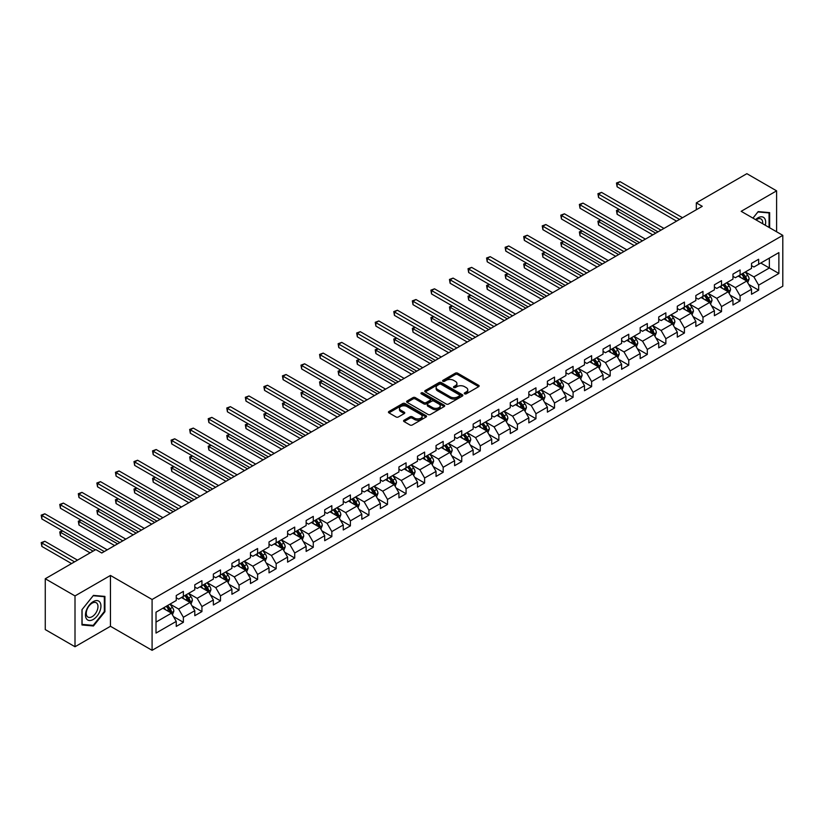 <?xml version="1.0" encoding="UTF-8"?>
<svg xmlns="http://www.w3.org/2000/svg" width="824" height="824" viewBox="0 0 824 824"><rect width="100%" height="100%" fill="white"/><g stroke="black" fill="none" stroke-linecap="round" stroke-linejoin="round"><path stroke-width="1.24" d="M464.623 393.821A1.154 0.67 0 0 0 466.26 393.821L478.662 386.662A1.648 0.958 0 0 0 479.146 385.982A1.648 0.958 0 0 0 478.662 385.313L457.65 373.179A1.648 0.958 0 0 0 455.312 373.179L442.91 380.338A1.154 0.67 0 0 0 444.538 381.285L446.144 380.358A5.284 3.049 0 0 1 453.622 380.358L455.373 381.368A5.284 3.049 0 0 1 456.918 383.521A5.284 3.049 0 0 1 455.373 385.683L453.767 386.611A1.154 0.67 0 0 0 455.404 387.548L457.001 386.621A5.284 3.049 0 0 1 464.478 386.621L466.229 387.63A5.284 3.049 0 0 1 467.774 389.793A5.284 3.049 0 0 1 466.229 391.946L464.623 392.873A1.154 0.67 0 0 0 464.623 393.821L464.623 392.873M404.048 420.23A1.648 0.958 0 0 0 403.564 420.899A1.648 0.958 0 0 0 404.048 421.579L409.95 424.978A1.648 0.958 0 0 0 412.288 424.978L426.06 417.026A1.648 0.958 0 0 0 426.544 416.357A1.648 0.958 0 0 0 426.06 415.677L405.048 403.544A1.648 0.958 0 0 0 402.709 403.544L388.928 411.495A1.648 0.958 0 0 0 388.444 412.175A1.648 0.958 0 0 0 388.928 412.845L396.056 416.954A1.648 0.958 0 0 0 398.394 416.954L404.285 413.555A1.648 0.958 0 0 0 404.769 412.886A1.648 0.958 0 0 0 404.285 412.206L400.752 410.167A4.419 2.554 0 0 1 399.465 408.364A4.419 2.554 0 0 1 402.184 406.005A4.419 2.554 0 0 1 407.005 406.562L420.837 414.544A4.419 2.554 0 0 1 422.135 416.357A4.419 2.554 0 0 1 419.406 418.705A4.419 2.554 0 0 1 414.596 418.159L412.288 416.82A1.648 0.958 0 0 0 409.95 416.82L404.048 420.23L404.048 421.579L409.95 418.201L409.95 416.82M110.457 575.451L75.005 595.927L45.269 578.757L45.269 629.577L75.005 646.747L110.457 626.281L152.09 650.321L152.09 599.491L110.457 575.451L110.457 626.281M776.61 231.781L776.61 190.849L741.167 211.315L782.8 235.355L152.09 599.491M776.61 190.849L746.874 173.679L696.321 202.869L696.321 209.739M45.269 578.757L95.821 549.567L101.774 552.997L702.264 206.309L696.321 202.869M446.268 404.017A1.648 0.958 0 0 0 448.596 404.017L462.377 396.066A1.648 0.958 0 0 0 462.861 395.386A1.648 0.958 0 0 0 462.377 394.717L441.355 382.583A1.648 0.958 0 0 0 439.027 382.583L425.246 390.535A1.648 0.958 0 0 0 424.762 391.204A1.648 0.958 0 0 0 425.246 391.884L446.268 404.017M421.682 394.068A1.154 0.67 0 0 1 422.856 394.233L422.856 392.863L444.218 405.192A1.648 0.958 0 0 1 444.702 405.872A1.648 0.958 0 0 1 444.218 406.541L430.437 414.503A1.648 0.958 0 0 1 428.109 414.503L407.087 402.359L412.989 398.981L412.989 397.611L407.087 401.02A1.648 0.958 0 0 0 406.603 401.69A1.648 0.958 0 0 0 407.087 402.359L407.087 401.02M412.989 398.981A1.648 0.958 0 0 1 415.317 398.981L415.317 397.611A1.648 0.958 0 0 0 412.989 397.611M415.317 397.611L423.845 402.534A1.648 0.958 0 0 0 426.183 402.534L430.087 400.279A1.648 0.958 0 0 0 430.571 399.599A1.648 0.958 0 0 0 430.087 398.929L421.219 393.8A1.154 0.67 0 0 1 422.856 392.863M152.09 650.321L782.8 286.186L782.8 235.355M173.442 616.558L183.381 622.295L183.381 617.279L194.794 610.687L194.794 615.703L201.932 611.583L201.932 606.567L213.354 599.975L213.354 604.991L220.492 600.871L220.492 595.855L231.915 589.263L231.915 594.279L239.053 590.149L239.053 585.143L250.465 578.551L250.465 583.557L257.603 579.437L257.603 574.431L269.026 567.829L269.026 572.845L276.164 568.725L276.164 563.709L287.586 557.117L287.586 562.133L294.724 558.013L294.724 552.997L306.137 546.405L306.137 551.421L313.274 547.301L313.274 542.285L324.697 535.693L324.697 540.709L331.835 536.589L331.835 531.573L343.258 524.981L343.258 529.986L350.396 525.866L350.396 520.861L361.808 514.258L361.808 519.274L368.946 515.154L368.946 510.138L380.369 503.546L380.369 508.562L387.507 504.442L387.507 499.426L398.929 492.834L398.929 497.851L406.067 493.731L406.067 488.714L417.48 482.122L417.48 487.139L424.618 483.019L424.618 478.002L436.04 471.41L436.04 476.416L443.178 472.296L443.178 467.29L454.601 460.698L454.601 465.704L461.739 461.584L461.739 456.568L473.151 449.976L473.151 454.992L480.289 450.872L480.289 445.856L491.712 439.264L491.712 444.28L498.85 440.16L498.85 435.144L510.272 428.552L510.272 433.568L517.41 429.448L517.41 424.432L528.823 417.84L528.823 422.856L535.961 418.726L535.961 413.72L547.383 407.128L547.383 412.134L554.521 408.014L554.521 403.008L565.944 396.406L565.944 401.422L573.082 397.302L573.082 392.286L584.494 385.694L584.494 390.71L591.632 386.59L591.632 381.574L603.055 374.982L603.055 379.998L610.193 375.878L610.193 370.862L621.615 364.27L621.615 369.286L628.753 365.166L628.753 360.15L640.176 353.558L640.176 358.564L647.304 354.444L647.304 349.438L658.726 342.836L658.726 347.852L665.864 343.732L665.864 338.716L677.287 332.123L677.287 337.14L684.425 333.02L684.425 328.003L695.847 321.412L695.847 326.428L702.975 322.308L702.975 317.292L714.398 310.7L714.398 315.716L721.536 311.596L721.536 306.579L732.958 299.988L732.958 304.993L740.096 300.873L740.096 295.868L751.519 289.276L751.519 294.281L758.657 290.161L758.657 285.145L778.876 273.475L778.876 252.597L769.359 258.087L769.359 267.975L778.876 273.475M183.381 622.295L176.243 626.415L176.243 621.399L156.014 633.079L156.014 612.201L176.243 600.521L176.243 595.515L183.381 591.385L183.381 596.401L194.794 589.809L194.794 584.793L201.932 580.673L201.932 585.689L213.354 579.097L213.354 574.081L220.492 569.961L220.492 574.977L231.915 568.385L231.915 563.369L239.053 559.249L239.053 564.265L250.465 557.673L250.465 552.657L257.603 548.537L257.603 553.543L269.026 546.951L269.026 541.945L276.164 537.825L276.164 542.831L287.586 536.239L287.586 531.222L294.724 527.102L294.724 532.119L306.137 525.527L306.137 520.511L313.274 516.391L313.274 521.407L324.697 514.815L324.697 509.798L331.835 505.678L331.835 510.695L343.258 504.103L343.258 499.087L350.396 494.966L350.396 499.983L361.808 493.38L361.808 488.375L368.946 484.255L368.946 489.26L380.369 482.668L380.369 477.652L387.507 473.532L387.507 478.548L398.929 471.956L398.929 466.94L406.067 462.82L406.067 467.836L417.48 461.244L417.48 456.228L424.618 452.108L424.618 457.124L436.04 450.532L436.04 445.516L443.178 441.396L443.178 446.412L454.601 439.81L454.601 434.804L461.739 430.684L461.739 435.69L473.151 429.098L473.151 424.092L480.289 419.962L480.289 424.978L491.712 418.386L491.712 413.37L498.85 409.25L498.85 414.266L510.272 407.674L510.272 402.658L517.41 398.538L517.41 403.554L528.823 396.962L528.823 391.946L535.961 387.826L535.961 392.842L547.383 386.25L547.383 381.234L554.521 377.114L554.521 382.12L565.944 375.528L565.944 370.522L573.082 366.402L573.082 371.408L584.494 364.816L584.494 359.8L591.632 355.68L591.632 360.696L603.055 354.104L603.055 349.088L610.193 344.968L610.193 349.984L621.615 343.392L621.615 338.376L628.753 334.256L628.753 339.272L640.176 332.68L640.176 327.664L647.304 323.544L647.304 328.56L658.726 321.957L658.726 316.952L665.864 312.832L665.864 317.837L677.287 311.245L677.287 306.229L684.425 302.109L684.425 307.125L695.847 300.533L695.847 295.517L702.975 291.397L702.975 296.413L714.398 289.821L714.398 284.805L721.536 280.685L721.536 285.701L732.958 279.109L732.958 274.093L740.096 269.973L740.096 274.989L751.519 268.387L751.519 263.381L758.657 259.261L758.657 264.267L778.876 252.597M181.476 597.503L190.035 602.447L178.623 609.039L170.053 604.095M176.243 597.781L178.623 599.151L183.381 596.401M178.623 609.039L183.381 617.279M190.035 602.447L194.794 610.687M200.026 586.791L208.596 591.735L197.173 598.327L188.614 593.383M194.794 587.059L197.173 588.439L201.932 585.689M197.173 598.327L201.932 606.567M208.596 591.735L213.354 599.975M218.587 576.079L227.156 581.023L215.733 587.615L207.164 582.671M213.354 576.347L215.733 577.727L220.492 574.977M215.733 587.615L220.492 595.855M227.156 581.023L231.915 589.263M237.147 565.357L245.707 570.301L234.294 576.903L225.725 571.949M231.915 565.635L234.294 567.005L239.053 564.265M234.294 576.903L239.053 585.143M245.707 570.301L250.465 578.551M255.698 554.645L264.267 559.589L252.844 566.181L244.285 561.237M250.465 554.923L252.844 556.293L257.603 553.543M252.844 566.181L257.603 574.431M264.267 559.589L269.026 567.829M274.258 543.933L282.828 548.877L271.405 555.469L262.835 550.525M269.026 544.211L271.405 545.581L276.164 542.831M271.405 555.469L276.164 563.709M282.828 548.877L287.586 557.117M292.819 533.221L301.378 538.165L289.966 544.757L281.396 539.813M287.586 533.489L289.966 534.869L294.724 532.119M289.966 544.757L294.724 552.997M301.378 538.165L306.137 546.405M311.379 522.509L319.939 527.453L308.516 534.045L299.957 529.101M306.137 522.777L308.516 524.157L313.274 521.407M308.516 534.045L313.274 542.285M319.939 527.453L324.697 535.693M329.93 511.786L338.499 516.741L327.077 523.333L318.507 518.389M324.697 512.064L327.077 513.434L331.835 510.695M327.077 523.333L331.835 531.573M338.499 516.741L343.258 524.981M348.49 501.074L357.049 506.018L345.637 512.61L337.067 507.666M343.258 501.353L345.637 502.722L350.396 499.983M345.637 512.61L350.396 520.861M357.049 506.018L361.808 514.258M367.051 490.362L375.61 495.306L364.187 501.898L355.628 496.954M361.808 490.641L364.187 492.01L368.946 489.26M364.187 501.898L368.946 510.138M375.61 495.306L380.369 503.546M385.601 479.65L394.171 484.594L382.748 491.186L374.178 486.242M380.369 479.928L382.748 481.298L387.507 478.548M382.748 491.186L387.507 499.426M394.171 484.594L398.929 492.834M404.162 468.938L412.721 473.882L401.309 480.474L392.739 475.53M398.929 469.206L401.309 470.586L406.067 467.836M401.309 480.474L406.067 488.714M412.721 473.882L417.48 482.122M422.722 458.216L431.282 463.17L419.859 469.762L411.3 464.818M417.48 458.494L419.859 459.864L424.618 457.124M419.859 469.762L424.618 478.002M431.282 463.17L436.04 471.41M441.273 447.504L449.842 452.448L438.419 459.04L429.86 454.096M436.04 447.782L438.419 449.152L443.178 446.412M438.419 459.04L443.178 467.29M449.842 452.448L454.601 460.698M459.833 436.792L468.392 441.736L456.98 448.328L448.411 443.384M454.601 437.07L456.98 438.44L461.739 435.69M456.98 448.328L461.739 456.568M468.392 441.736L473.151 449.976M478.394 426.08L486.953 431.024L475.53 437.616L466.971 432.672M473.151 426.358L475.53 427.728L480.289 424.978M475.53 437.616L480.289 445.856M486.953 431.024L491.712 439.264M496.944 415.368L505.514 420.312L494.091 426.904L485.532 421.96M491.712 415.636L494.091 417.016L498.85 414.266M494.091 426.904L498.85 435.144M505.514 420.312L510.272 428.552M515.505 404.656L524.064 409.6L512.652 416.192L504.082 411.248M510.272 404.924L512.652 406.304L517.41 403.554M512.652 416.192L517.41 424.432M524.064 409.6L528.823 417.84M534.065 393.934L542.625 398.878L531.202 405.48L522.643 400.526M528.823 394.212L531.202 395.582L535.961 392.842M531.202 405.48L535.961 413.72M542.625 398.878L547.383 407.128M552.616 383.222L561.185 388.166L549.763 394.758L541.203 389.814M547.383 383.5L549.763 384.87L554.521 382.12M549.763 394.758L554.521 403.008M561.185 388.166L565.944 396.406M571.176 372.51L579.746 377.454L568.323 384.046L559.754 379.102M565.944 372.788L568.323 374.158L573.082 371.408M568.323 384.046L573.082 392.286M579.746 377.454L584.494 385.694M589.737 361.798L598.296 366.742L586.873 373.334L578.314 368.39M584.494 362.066L586.873 363.446L591.632 360.696M586.873 373.334L591.632 381.574M598.296 366.742L603.055 374.982M608.287 351.086L616.857 356.03L605.434 362.622L596.875 357.678M603.055 351.354L605.434 352.734L610.193 349.984M605.434 362.622L610.193 370.862M616.857 356.03L621.615 364.27M626.848 340.363L635.417 345.318L623.995 351.91L615.425 346.966M621.615 340.642L623.995 342.012L628.753 339.272M623.995 351.91L628.753 360.15M635.417 345.318L640.176 353.558M645.408 329.651L653.968 334.596L642.545 341.188L633.986 336.243M640.176 329.93L642.545 331.299L647.304 328.56M642.545 341.188L647.304 349.438M653.968 334.596L658.726 342.836M663.959 318.94L672.528 323.883L661.106 330.476L652.546 325.531M658.726 319.218L661.106 320.588L665.864 317.837M661.106 330.476L665.864 338.716M672.528 323.883L677.287 332.123M682.519 308.228L691.089 313.172L679.666 319.764L671.096 314.82M677.287 308.506L679.666 309.876L684.425 307.125M679.666 319.764L684.425 328.003M691.089 313.172L695.847 321.412M701.08 297.516L709.639 302.459L698.227 309.052L689.657 304.108M695.847 297.783L698.227 299.163L702.975 296.413M698.227 309.052L702.975 317.292M709.639 302.459L714.398 310.7M719.63 286.793L728.2 291.748L716.777 298.339L708.218 293.396M714.398 287.071L716.777 288.441L721.536 285.701M716.777 298.339L721.536 306.579M728.2 291.748L732.958 299.988M738.191 276.081L746.76 281.025L735.338 287.617L726.768 282.673M732.958 276.359L735.338 277.729L740.096 274.989M735.338 287.617L740.096 295.868M746.76 281.025L751.519 289.276M760.789 263.031L769.359 267.975L753.898 276.905L745.329 271.961M751.519 265.647L753.898 267.017L758.657 264.267M753.898 276.905L758.657 285.145M75.005 595.927L75.005 646.747M156.014 622.089L171.485 613.159L162.915 608.215M171.485 613.159L176.243 621.399M748.717 284.424L758.657 290.161M730.157 295.147L740.096 300.873M711.606 305.858L721.536 311.596M693.046 316.571L702.975 322.308M674.485 327.283L684.425 333.02M655.935 337.994L665.864 343.732M637.374 348.717L647.304 354.444M618.814 359.429L628.753 365.166M600.263 370.141L610.193 375.878M581.703 380.853L591.632 386.59M563.142 391.565L573.082 397.302M544.592 402.287L554.521 408.014M526.031 412.999L535.961 418.726M507.471 423.711L517.41 429.448M488.92 434.423L498.85 440.16M470.36 445.135L480.289 450.872M451.799 455.847L461.739 461.584M433.249 466.569L443.178 472.296M414.688 477.281L424.618 483.019M396.128 487.993L406.067 493.731M377.577 498.705L387.507 504.442M359.017 509.417L368.946 515.154M340.456 520.14L350.396 525.866M321.906 530.852L331.835 536.589M303.345 541.564L313.274 547.301M284.785 552.276L294.724 558.013M266.234 562.988L276.164 568.725M247.674 573.71L257.603 579.437M229.113 584.422L239.053 590.149M210.563 595.134L220.492 600.871M192.002 605.846L201.932 611.583M769.657 227.764L769.657 212.633L758.173 211.603L752.94 218.113M81.967 624.973L93.442 625.993L104.926 611.717L104.926 596.411L93.442 595.381L81.967 609.667L81.967 624.973M104.329 611.367L104.926 611.717M92.236 625.292L93.442 625.993M465.086 393.985L466.229 393.326A5.284 3.049 0 0 0 467.774 391.163L467.774 389.793M456.918 383.521L456.918 384.901A5.284 3.049 0 0 1 455.373 387.053L454.23 387.713M478.662 385.313L478.662 386.662L457.65 374.549A1.648 0.958 0 0 0 455.312 374.549L443.363 381.44M462.377 394.717L462.377 396.066L441.355 383.953A1.648 0.958 0 0 0 439.027 383.953L425.266 391.894M459.462 395.86A1.154 0.67 0 0 0 459.462 394.912L441.005 384.262A1.154 0.67 0 0 0 439.377 384.262L437.678 385.241A5.284 3.049 0 0 0 436.133 387.404A5.284 3.049 0 0 0 437.678 389.556L450.295 396.838A5.284 3.049 0 0 0 457.763 396.838L459.462 395.86L459.462 397.23A1.154 0.67 0 0 0 459.792 396.756L459.792 395.386M436.133 387.404L436.133 388.774A5.284 3.049 0 0 0 437.678 390.926L437.678 389.556M459.462 397.23L457.763 398.208A5.284 3.049 0 0 1 450.295 398.208L437.678 390.926M415.317 398.981L423.845 403.904A1.648 0.958 0 0 0 426.183 403.904L430.087 401.649A1.648 0.958 0 0 0 430.571 400.979L430.571 399.599M422.856 394.233L444.198 406.562M432.693 407.643A4.419 2.554 0 0 0 437.503 408.189A4.419 2.554 0 0 0 440.232 405.841A4.419 2.554 0 0 0 438.935 404.028L434.063 401.216A1.648 0.958 0 0 0 431.724 401.216L427.811 403.472A1.648 0.958 0 0 0 427.326 404.151A1.648 0.958 0 0 0 427.811 404.821L432.693 407.643L432.693 409.013A4.419 2.554 0 0 0 437.503 409.569A4.419 2.554 0 0 0 440.232 407.211L440.232 405.841M427.326 404.151L427.326 405.521A1.648 0.958 0 0 0 427.811 406.201L427.811 404.821M432.693 409.013L427.811 406.201M422.135 416.357L422.135 417.727A4.419 2.554 0 0 1 419.406 420.086A4.419 2.554 0 0 1 414.596 419.529L412.288 418.201A1.648 0.958 0 0 0 409.95 418.201M399.465 408.364L399.465 409.734A4.419 2.554 0 0 0 400.752 411.537L400.752 410.167M404.285 412.206L404.285 413.555L400.752 411.537M426.06 415.677L426.06 417.026L405.048 404.914A1.648 0.958 0 0 0 402.709 404.914L388.959 412.855M747.698 282.653L749.109 279.089A4.46 2.575 -120 0 0 747.687 275.298L745.236 272.023M740.951 277.678L739.283 275.453M619.391 209.553L617.125 210.862L617.125 214.292L652.783 234.881M741.549 274.145L744 277.42A4.46 2.575 60 0 1 745.277 280.108L746.709 279.284A4.46 2.575 -120 0 0 745.432 276.596L742.97 273.321M741.858 273.97L744.577 277.606A2.266 1.308 60 0 1 744.989 278.296L746.709 279.284M617.125 214.292L616.476 210.481L655.75 233.161M616.476 210.481L619.133 209.399M679.543 219.421L617.125 183.392L620.101 181.671L682.519 217.711M676.576 221.141L617.125 186.821L617.125 183.392L616.476 183.01L620.101 181.671M617.125 186.821L616.476 183.01M768.329 212.51L769.06 212.932L769.06 227.424M752.961 218.133L757.936 211.943L769.06 212.932M765.3 225.251A10.939 6.314 120 0 0 763.405 217.299A10.939 6.314 120 0 0 755.577 219.637M762.653 223.726A8.281 4.779 120 0 0 760.995 218.978A8.281 4.779 120 0 0 756.051 219.915M93.205 619.483A10.939 6.314 120 0 0 100.94 606.083A10.939 6.314 120 0 0 93.205 601.623A10.939 6.314 120 0 0 85.48 615.013A10.939 6.314 120 0 0 93.205 619.483M92.123 616.682A8.281 4.779 120 0 0 97.531 609.389A8.281 4.779 120 0 0 96.264 602.756A8.281 4.779 120 0 0 92.123 603.168A8.281 4.779 120 0 0 86.716 610.46A8.281 4.779 120 0 0 87.983 617.094A8.281 4.779 120 0 0 92.123 616.682M82.081 609.554L93.205 595.721L104.329 596.71L104.329 611.542L93.205 625.385L82.081 624.386L82.06 609.544M103.597 596.288L104.329 596.71M729.137 293.375L730.558 289.811A4.46 2.575 -120 0 0 729.127 286.01L726.675 282.735M722.401 288.39L720.732 286.165M600.83 220.266L598.574 221.574L598.574 225.004L634.222 245.593M722.988 284.857L725.439 288.142A4.46 2.575 60 0 1 726.716 290.821L728.148 289.997A4.46 2.575 -120 0 0 726.871 287.318L724.42 284.033M723.297 284.682L726.026 288.318A2.266 1.308 60 0 1 726.438 289.008L728.148 289.997M598.574 225.004L597.915 221.192L637.199 243.873M597.915 221.192L600.572 220.121M710.576 304.087L711.998 300.523A4.46 2.575 -120 0 0 710.576 296.722L708.115 293.447M703.84 299.102L702.172 296.877M582.28 230.988L580.014 232.286L580.014 235.726L615.662 256.305M704.427 295.579L706.889 298.854A4.46 2.575 60 0 1 708.166 301.533L709.588 300.709A4.46 2.575 -120 0 0 708.31 298.031L705.859 294.755M704.747 295.394L707.466 299.03A2.266 1.308 60 0 1 707.878 299.72L709.588 300.709M580.014 235.726L579.365 231.915L618.639 254.585M579.365 231.915L582.012 230.833M660.992 230.133L598.574 194.103L601.541 192.383L663.959 228.423M658.016 231.853L598.574 197.533L598.574 194.103L597.915 193.722L601.541 192.383M598.574 197.533L597.915 193.722M642.432 240.855L580.014 204.815L582.99 203.095L645.408 239.135M639.455 242.565L580.014 208.245L580.014 204.815L579.365 204.434L582.99 203.095M580.014 208.245L579.365 204.434M692.026 314.799L693.437 311.235A4.46 2.575 -120 0 0 692.016 307.434L689.564 304.159M685.28 309.824L683.611 307.599M563.719 241.7L561.453 242.998L561.453 246.438L597.112 267.017M685.877 306.291L688.328 309.567A4.46 2.575 60 0 1 689.606 312.244L691.037 311.421A4.46 2.575 -120 0 0 689.76 308.743L687.298 305.467M686.186 306.106L688.905 309.742A2.266 1.308 60 0 1 689.317 310.432L691.037 311.421M561.453 246.438L560.804 242.627L600.078 265.297M560.804 242.627L563.451 241.545M673.466 325.511L674.887 321.947A4.46 2.575 -120 0 0 673.455 318.157L671.004 314.871M666.719 320.536L665.061 318.311M545.158 252.412L542.903 253.72L542.903 257.15L578.551 277.729M667.316 317.003L669.768 320.279A4.46 2.575 60 0 1 671.045 322.967L672.477 322.143A4.46 2.575 -120 0 0 671.199 319.454L668.748 316.179M667.625 316.828L670.355 320.464A2.266 1.308 60 0 1 670.767 321.154L672.477 322.143M542.903 257.15L542.244 253.339L581.528 276.019M542.244 253.339L544.901 252.257M654.905 336.223L656.326 332.659A4.46 2.575 -120 0 0 654.905 328.869L652.443 325.583M648.169 331.248L646.5 329.023M526.608 263.124L524.342 264.432L524.342 267.862L559.99 288.441M648.756 327.715L651.217 330.991A4.46 2.575 60 0 1 652.495 333.679L653.916 332.855A4.46 2.575 -120 0 0 652.639 330.167L650.188 326.891M649.065 327.54L651.794 331.176A2.266 1.308 60 0 1 652.206 331.866L653.916 332.855M524.342 267.862L523.693 264.051L562.967 286.731M523.693 264.051L526.34 262.969M623.871 251.567L561.453 215.528L564.43 213.818L626.848 249.847M620.905 253.287L561.453 218.968L561.453 215.528L560.804 215.157L564.43 213.818M561.453 218.968L560.804 215.157M605.321 262.279L542.903 226.24L545.869 224.53L608.287 260.559M602.344 263.999L542.903 229.68L542.903 226.24L542.244 225.869L545.869 224.53M542.903 229.68L542.244 225.869M586.76 272.991L524.342 236.962L527.319 235.242L589.737 271.281M583.783 274.711L524.342 240.392L524.342 236.962L523.693 236.581L527.319 235.242M524.342 240.392L523.693 236.581M568.199 283.703L505.782 247.674L508.758 245.954L571.176 281.993M565.233 285.423L505.782 251.104L505.782 247.674L505.133 247.293L508.758 245.954M505.782 251.104L505.133 247.293M549.649 294.426L487.231 258.386L490.198 256.666L552.616 292.705M546.673 296.135L487.231 261.816L487.231 258.386L486.572 258.005L490.198 256.666M487.231 261.816L486.572 258.005M531.089 305.137L468.671 269.098L471.647 267.378L534.065 303.417M528.112 306.847L468.671 272.538L468.671 269.098L468.022 268.717L471.647 267.378M468.671 272.538L468.022 268.717M512.528 315.849L450.11 279.81L453.087 278.1L515.505 314.129M509.551 317.57L450.11 283.25L450.11 279.81L449.461 279.439L453.087 278.1M450.11 283.25L449.461 279.439M493.978 326.562L431.56 290.532L434.526 288.812L496.944 324.841M491.001 328.282L431.56 293.962L431.56 290.532L430.901 290.151L434.526 288.812M431.56 293.962L430.901 290.151M475.417 337.274L412.999 301.244L415.976 299.524L478.394 335.564M472.44 338.994L412.999 304.674L412.999 301.244L412.34 300.863L415.976 299.524M412.999 304.674L412.34 300.863M456.857 347.996L394.438 311.956L397.415 310.236L459.833 346.276M453.88 349.706L394.438 315.386L394.438 311.956L393.79 311.575L397.415 310.236M394.438 315.386L393.79 311.575M438.306 358.708L375.888 322.668L378.855 320.948L441.273 356.988M435.329 360.418L375.888 326.098L375.888 322.668L375.229 322.287L378.855 320.948M375.888 326.098L375.229 322.287M419.746 369.42L357.328 333.38L360.304 331.67L422.722 367.7M416.769 371.14L357.328 336.82L357.328 333.38L356.668 333.009L360.304 331.67M357.328 336.82L356.668 333.009M401.185 380.132L338.767 344.092L341.744 342.382L404.162 378.412M398.208 381.852L338.767 347.532L338.767 344.092L338.118 343.721L341.744 342.382M338.767 347.532L338.118 343.721M382.624 390.844L320.217 354.814L323.183 353.094L385.601 389.134M379.658 392.564L320.217 358.244L320.217 354.814L319.558 354.433L323.183 353.094M320.217 358.244L319.558 354.433M364.074 401.556L301.656 365.526L304.633 363.806L367.051 399.846M361.097 403.276L301.656 368.956L301.656 365.526L300.997 365.145L304.633 363.806M301.656 368.956L300.997 365.145M345.514 412.278L283.096 376.238L286.072 374.518L348.49 410.558M342.537 413.988L283.096 379.668L283.096 376.238L282.447 375.857L286.072 374.518M283.096 379.668L282.447 375.857M326.953 422.99L264.545 386.95L267.512 385.241L329.93 421.27M323.987 424.71L264.545 390.391L264.545 386.95L263.886 386.58L267.512 385.241M264.545 390.391L263.886 386.58M308.403 433.702L245.985 397.662L248.961 395.953L311.379 431.982M305.426 435.422L245.985 401.103L245.985 397.662L245.325 397.292L248.961 395.953M245.985 401.103L245.325 397.292M289.842 444.414L227.424 408.385L230.401 406.665L292.819 442.704M286.865 446.134L227.424 411.815L227.424 408.385L226.775 408.004L230.401 406.665M227.424 411.815L226.775 408.004M636.355 346.945L637.766 343.371A4.46 2.575 -120 0 0 636.344 339.581L633.893 336.305M629.608 341.96L627.939 339.735M508.048 273.836L505.782 275.144L505.782 278.574L541.44 299.163M630.206 338.427L632.657 341.713A4.46 2.575 60 0 1 633.934 344.391L635.366 343.567A4.46 2.575 -120 0 0 634.089 340.889L631.627 337.603M630.514 338.252L633.234 341.888A2.266 1.308 60 0 1 633.646 342.578L635.366 343.567M505.782 278.574L505.133 274.763L544.406 297.443M505.133 274.763L507.78 273.692M617.794 357.657L619.205 354.093A4.46 2.575 -120 0 0 617.784 350.293L615.332 347.017M611.048 352.672L609.389 350.447M489.487 284.548L487.231 285.856L487.231 289.296L522.88 309.876M611.645 349.149L614.096 352.425A4.46 2.575 60 0 1 615.374 355.103L616.805 354.279A4.46 2.575 -120 0 0 615.528 351.601L613.077 348.325M611.954 348.964L614.683 352.6A2.266 1.308 60 0 1 615.095 353.29L616.805 354.279M487.231 289.296L486.572 285.475L525.856 308.155M486.572 285.475L489.229 284.404M599.233 368.369L600.655 364.805A4.46 2.575 -120 0 0 599.233 361.005L596.772 357.729M592.497 363.394L590.829 361.159M470.937 295.27L468.671 296.568L468.671 300.008L504.319 320.588M593.084 359.861L595.546 363.137A4.46 2.575 60 0 1 596.823 365.815L598.245 364.991A4.46 2.575 -120 0 0 596.967 362.313L594.516 359.037M593.393 359.676L596.123 363.312A2.266 1.308 60 0 1 596.535 364.002L598.245 364.991M468.671 300.008L468.022 296.197L507.296 318.867M468.022 296.197L470.669 295.116M580.683 379.081L582.094 375.517A4.46 2.575 -120 0 0 580.673 371.717L578.221 368.441M573.937 374.106L572.268 371.882M452.376 305.982L450.11 307.29L450.11 310.72L485.769 331.299M574.534 370.573L576.985 373.849A4.46 2.575 60 0 1 578.263 376.527L579.684 375.703A4.46 2.575 -120 0 0 578.417 373.025L575.955 369.749M574.843 370.398L577.562 374.034A2.266 1.308 60 0 1 577.974 374.724L579.684 375.703M450.11 310.72L449.461 306.909L488.735 329.59M449.461 306.909L452.108 305.828M562.123 389.793L563.534 386.229A4.46 2.575 -120 0 0 562.112 382.439L559.661 379.153M555.376 384.818L553.718 382.594M433.815 316.694L431.56 318.002L431.56 321.432L467.208 342.012M555.973 381.285L558.425 384.561A4.46 2.575 60 0 1 559.702 387.249L561.134 386.425A4.46 2.575 -120 0 0 559.856 383.737L557.405 380.461M556.282 381.11L559.012 384.746A2.266 1.308 60 0 1 559.424 385.436L561.134 386.425M431.56 321.432L430.901 317.621L470.185 340.302M430.901 317.621L433.558 316.54M543.562 400.505L544.983 396.941A4.46 2.575 -120 0 0 543.562 393.151L541.1 389.876M536.826 395.53L535.157 393.306M415.255 327.406L412.999 328.714L412.999 332.144L448.647 352.734M537.413 391.997L539.875 395.283A4.46 2.575 60 0 1 541.152 397.961L542.573 397.137A4.46 2.575 -120 0 0 541.296 394.459L538.845 391.173M537.722 391.822L540.451 395.458A2.266 1.308 60 0 1 540.863 396.148L542.573 397.137M412.999 332.144L412.34 328.333L451.624 351.014M412.34 328.333L414.997 327.262M525.012 411.228L526.423 407.664A4.46 2.575 -120 0 0 525.001 403.863L522.55 400.588M518.265 406.242L516.596 404.017M396.704 338.118L394.438 339.426L394.438 342.856L430.097 363.446M518.863 402.72L521.314 405.995A4.46 2.575 60 0 1 522.591 408.673L524.013 407.849A4.46 2.575 -120 0 0 522.746 405.171L520.284 401.885M519.172 402.534L521.891 406.17A2.266 1.308 60 0 1 522.303 406.86L524.013 407.849M394.438 342.856L393.79 339.045L433.063 361.726M393.79 339.045L396.437 337.974M506.451 421.94L507.862 418.376A4.46 2.575 -120 0 0 506.441 414.575L503.989 411.3M499.704 416.965L498.036 414.729M378.144 348.84L375.888 350.138L375.888 353.578L411.537 374.158M500.302 413.432L502.753 416.707A4.46 2.575 60 0 1 504.031 419.385L505.462 418.561A4.46 2.575 -120 0 0 504.185 415.883L501.734 412.608M500.611 413.246L503.34 416.882A2.266 1.308 60 0 1 503.752 417.572L505.462 418.561M375.888 353.578L375.229 349.767L414.513 372.438M375.229 349.767L377.886 348.686M487.89 432.651L489.312 429.088A4.46 2.575 -120 0 0 487.89 425.287L485.429 422.012M481.154 427.677L479.486 425.452M359.583 359.552L357.328 360.85L357.328 364.29L392.976 384.87M481.741 424.144L484.203 427.419A4.46 2.575 60 0 1 485.48 430.097L486.902 429.273A4.46 2.575 -120 0 0 485.624 426.595L483.173 423.32M482.05 423.958L484.78 427.594A2.266 1.308 60 0 1 485.192 428.284L486.902 429.273M357.328 364.29L356.668 360.479L395.953 383.15M356.668 360.479L359.326 359.398M469.34 443.363L470.751 439.8A4.46 2.575 -120 0 0 469.33 436.009L466.878 432.724M462.594 438.389L460.925 436.164M341.033 370.264L338.767 371.572L338.767 375.002L374.426 395.582M463.191 434.856L465.642 438.131A4.46 2.575 60 0 1 466.92 440.819L468.341 439.995A4.46 2.575 -120 0 0 467.074 437.307L464.612 434.032M463.5 434.681L466.219 438.317A2.266 1.308 60 0 1 466.631 439.007L468.341 439.995M338.767 375.002L338.118 371.191L377.392 393.872M338.118 371.191L340.765 370.11M450.779 454.076L452.191 450.512A4.46 2.575 -120 0 0 450.769 446.721L448.318 443.446M444.033 449.101L442.364 446.876M322.472 380.976L320.217 382.284L320.217 385.714L355.865 406.304M444.63 445.568L447.082 448.843A4.46 2.575 60 0 1 448.359 451.531L449.791 450.707A4.46 2.575 -120 0 0 448.514 448.019L446.052 444.744M444.939 445.393L447.669 449.029A2.266 1.308 60 0 1 448.081 449.719L449.791 450.707M320.217 385.714L319.558 381.903L358.842 404.584M319.558 381.903L322.215 380.822M432.219 464.798L433.64 461.234A4.46 2.575 -120 0 0 432.219 457.433L429.757 454.158M425.483 459.813L423.814 457.588M303.912 391.688L301.656 392.997L301.656 396.426L337.304 417.016M426.07 456.28L428.532 459.565A4.46 2.575 60 0 1 429.798 462.243L431.23 461.419A4.46 2.575 -120 0 0 429.953 458.741L427.502 455.456M426.379 456.105L429.108 459.741A2.266 1.308 60 0 1 429.52 460.431L431.23 461.419M301.656 396.426L300.997 392.615L340.281 415.296M300.997 392.615L303.654 391.544M413.669 475.51L415.08 471.946A4.46 2.575 -120 0 0 413.658 468.145L411.207 464.87M406.922 470.525L405.253 468.3M285.362 402.4L283.096 403.709L283.096 407.149L318.754 427.728M407.519 467.002L409.971 470.277A4.46 2.575 60 0 1 411.248 472.955L412.669 472.131A4.46 2.575 -120 0 0 411.403 469.453L408.941 466.178M407.829 466.817L410.548 470.452A2.266 1.308 60 0 1 410.96 471.143L412.669 472.131M283.096 407.149L282.447 403.338L321.721 426.008M282.447 403.338L285.094 402.256M395.108 486.222L396.519 482.658A4.46 2.575 -120 0 0 395.098 478.857L392.646 475.582M388.362 481.247L386.693 479.022M266.801 413.123L264.545 414.421L264.545 417.861L300.193 438.44M388.959 477.714L391.41 480.989A4.46 2.575 60 0 1 392.688 483.667L394.119 482.843A4.46 2.575 -120 0 0 392.842 480.165L390.38 476.89M389.268 477.529L391.987 481.164A2.266 1.308 60 0 1 392.409 481.855L394.119 482.843M264.545 417.861L263.886 414.05L303.17 436.72M263.886 414.05L266.543 412.968M376.547 496.934L377.969 493.37A4.46 2.575 -120 0 0 376.547 489.58L374.086 486.294M369.811 491.959L368.143 489.734M248.24 423.835L245.985 425.143L245.985 428.573L281.633 449.152M370.398 488.426L372.86 491.701A4.46 2.575 60 0 1 374.127 494.39L375.559 493.566A4.46 2.575 -120 0 0 374.281 490.877L371.83 487.602M370.707 488.251L373.437 491.887A2.266 1.308 60 0 1 373.849 492.577L375.559 493.566M245.985 428.573L245.325 424.762L284.61 447.442M245.325 424.762L247.983 423.68M357.997 507.646L359.408 504.082A4.46 2.575 -120 0 0 357.987 500.292L355.535 497.006M351.251 502.671L349.582 500.446M229.69 434.547L227.424 435.855L227.424 439.285L263.083 459.864M351.848 499.138L354.299 502.413A4.46 2.575 60 0 1 355.577 505.102L356.998 504.278A4.46 2.575 -120 0 0 355.721 501.589L353.269 498.314M352.157 498.963L354.876 502.599A2.266 1.308 60 0 1 355.288 503.289L356.998 504.278M227.424 439.285L226.775 435.474L266.049 458.154M226.775 435.474L229.422 434.392M339.437 518.368L340.848 514.794A4.46 2.575 -120 0 0 339.426 511.004L336.975 507.728M332.69 513.383L331.021 511.158M211.129 445.259L208.874 446.567L208.874 449.997L244.522 470.586M333.287 509.85L335.739 513.136A4.46 2.575 60 0 1 337.016 515.814L338.448 514.99A4.46 2.575 -120 0 0 337.171 512.312L334.709 509.026M333.596 509.675L336.316 513.311A2.266 1.308 60 0 1 336.738 514.001L338.448 514.99M208.874 449.997L208.215 446.186L247.499 468.866M208.215 446.186L210.872 445.114M320.876 529.08L322.297 525.516A4.46 2.575 -120 0 0 320.876 521.716L318.414 518.44M314.14 524.095L312.471 521.87M192.569 455.971L190.313 457.279L190.313 460.719L225.961 481.298M314.727 520.572L317.188 523.848A4.46 2.575 60 0 1 318.455 526.526L319.887 525.702A4.46 2.575 -120 0 0 318.61 523.024L316.159 519.748M315.036 520.387L317.765 524.023A2.266 1.308 60 0 1 318.177 524.713L319.887 525.702M190.313 460.719L189.654 456.898L228.938 479.578M189.654 456.898L192.311 455.827M302.326 539.792L303.737 536.228A4.46 2.575 -120 0 0 302.315 532.428L299.864 529.152M295.579 534.817L293.911 532.582M174.018 466.693L171.752 467.991L171.752 471.431L207.401 492.01M296.177 531.284L298.628 534.56A4.46 2.575 60 0 1 299.905 537.238L301.327 536.414A4.46 2.575 -120 0 0 300.049 533.736L297.598 530.46M296.486 531.099L299.205 534.735A2.266 1.308 60 0 1 299.617 535.425L301.327 536.414M171.752 471.431L171.104 467.62L210.377 490.29M171.104 467.62L173.751 466.538M283.765 550.504L285.176 546.94A4.46 2.575 -120 0 0 283.755 543.14L281.303 539.864M277.019 545.529L275.35 543.304M155.458 477.405L153.202 478.713L153.202 482.143L188.851 502.722M277.616 541.996L280.067 545.272A4.46 2.575 60 0 1 281.344 547.95L282.776 547.126A4.46 2.575 -120 0 0 281.499 544.448L279.037 541.172M277.925 541.821L280.644 545.457A2.266 1.308 60 0 1 281.066 546.147L282.776 547.126M153.202 482.143L152.543 478.332L191.827 501.013M152.543 478.332L155.2 477.251M265.204 561.216L266.626 557.652A4.46 2.575 -120 0 0 265.204 553.862L262.743 550.576M258.468 556.241L256.8 554.016M136.897 488.117L134.642 489.425L134.642 492.855L170.29 513.434M259.055 552.708L261.517 555.984A4.46 2.575 60 0 1 262.784 558.672L264.216 557.848A4.46 2.575 -120 0 0 262.938 555.16L260.487 551.884M259.364 552.533L262.094 556.169A2.266 1.308 60 0 1 262.506 556.859L264.216 557.848M134.642 492.855L133.982 489.044L173.267 511.725M133.982 489.044L136.64 487.963M246.654 571.928L248.065 568.364A4.46 2.575 -120 0 0 246.644 564.574L244.192 561.299M239.908 566.953L238.239 564.728M118.347 498.829L116.081 500.137L116.081 503.567L151.729 524.157M240.495 563.42L242.956 566.706A4.46 2.575 60 0 1 244.234 569.384L245.655 568.56A4.46 2.575 -120 0 0 244.378 565.882L241.926 562.596M240.814 563.245L243.533 566.881A2.266 1.308 60 0 1 243.945 567.571L245.655 568.56M116.081 503.567L115.432 499.756L154.706 522.437M115.432 499.756L118.079 498.685M228.094 582.65L229.505 579.087A4.46 2.575 -120 0 0 228.083 575.286L225.632 572.011M221.347 577.665L219.678 575.44M99.786 509.541L97.531 510.849L97.531 514.279L133.179 534.869M221.944 574.143L224.396 577.418A4.46 2.575 60 0 1 225.673 580.096L227.105 579.272A4.46 2.575 -120 0 0 225.828 576.594L223.366 573.308M222.253 573.957L224.973 577.593A2.266 1.308 60 0 1 225.385 578.283L227.105 579.272M97.531 514.279L96.871 510.468L136.156 533.149M96.871 510.468L99.529 509.397M209.533 593.362L210.954 589.799A4.46 2.575 -120 0 0 209.533 585.998L207.071 582.722M202.797 588.388L201.128 586.152M81.226 520.263L78.97 521.561L78.97 525.001L114.618 545.581M203.384 584.855L205.845 588.13A4.46 2.575 60 0 1 207.112 590.808L208.544 589.984A4.46 2.575 -120 0 0 207.267 587.306L204.815 584.031M203.693 584.669L206.422 588.305A2.266 1.308 60 0 1 206.834 588.995L208.544 589.984M78.97 525.001L78.311 521.19L117.595 543.861M78.311 521.19L80.968 520.109M190.983 604.074L192.394 600.511A4.46 2.575 -120 0 0 190.972 596.71L188.511 593.434M184.236 599.1L182.567 596.875M62.675 530.975L60.41 532.273L60.41 535.713L90.115 552.863M184.823 595.567L187.285 598.842A4.46 2.575 60 0 1 188.562 601.52L189.983 600.696A4.46 2.575 -120 0 0 188.706 598.018L186.255 594.743M185.143 595.381L187.862 599.017A2.266 1.308 60 0 1 188.274 599.707L189.983 600.696M60.41 535.713L59.761 531.902L93.091 551.143M59.761 531.902L62.408 530.821M271.281 455.126L208.874 419.097L211.84 417.377L274.258 453.416M268.315 456.846L208.874 422.527L208.874 419.097L208.215 418.716L211.84 417.377M208.874 422.527L208.215 418.716M252.731 465.848L190.313 429.809L193.29 428.089L255.698 464.128M249.754 467.558L190.313 433.239L190.313 429.809L189.654 429.428L193.29 428.089M190.313 433.239L189.654 429.428M234.171 476.56L171.752 440.521L174.729 438.801L237.147 474.84M231.194 478.27L171.752 443.961L171.752 440.521L171.104 440.14L174.729 438.801M171.752 443.961L171.104 440.14M215.61 487.272L153.202 451.233L156.169 449.523L218.587 485.552M212.643 488.993L153.202 454.673L153.202 451.233L152.543 450.862L156.169 449.523M153.202 454.673L152.543 450.862M197.06 497.984L134.642 461.955L137.618 460.235L200.026 496.264M194.083 499.704L134.642 465.385L134.642 461.955L133.982 461.574L137.618 460.235M134.642 465.385L133.982 461.574M178.499 508.696L116.081 472.667L119.058 470.947L181.476 506.987M175.522 510.417L116.081 476.097L116.081 472.667L115.432 472.286L119.058 470.947M116.081 476.097L115.432 472.286M159.938 519.419L97.531 483.379L100.497 481.659L162.915 517.699M156.972 521.129L97.531 486.809L97.531 483.379L96.871 482.998L100.497 481.659M97.531 486.809L96.871 482.998M141.388 530.131L78.97 494.091L81.947 492.371L144.355 528.411M138.411 531.841L78.97 497.521L78.97 494.091L78.311 493.71L81.947 492.371M78.97 497.521L78.311 493.71M122.828 540.843L60.41 504.803L63.386 503.093L125.804 539.123M119.851 542.563L60.41 508.243L60.41 504.803L59.761 504.432L63.386 503.093M60.41 508.243L59.761 504.432M172.422 614.786L173.833 611.223A4.46 2.575 -120 0 0 172.412 607.432L169.96 604.146M165.675 609.812L164.007 607.587M77.508 560.145L44.826 541.275L41.859 542.995L41.859 546.425L71.554 563.575M166.273 606.279L168.724 609.554A4.46 2.575 60 0 1 170.002 612.242L171.433 611.418A4.46 2.575 -120 0 0 170.156 608.73L167.694 605.455M166.582 606.104L169.301 609.739A2.266 1.308 60 0 1 169.713 610.429L171.433 611.418M41.859 546.425L41.2 542.614L74.531 561.855M41.2 542.614L44.826 541.275M104.267 551.555L41.859 515.515L44.826 513.805L107.244 549.835M95.347 549.835L41.859 518.955L41.859 515.515L41.2 515.144L44.826 513.805M41.859 518.955L41.2 515.144M466.229 393.326L466.229 391.946M453.767 387.548L453.767 386.611M455.373 387.053L455.373 385.683M442.91 381.285L442.91 380.338M455.312 374.549L455.312 373.179M457.65 374.549L457.65 373.179M425.246 391.884L425.246 390.535M439.027 383.953L439.027 382.583M441.355 383.953L441.355 382.583M450.295 398.208L450.295 396.838M457.763 398.208L457.763 396.838M423.845 403.904L423.845 402.534M426.183 403.904L426.183 402.534M430.087 401.649L430.087 400.279M444.218 406.541L444.218 405.192M412.288 418.201L412.288 416.82M414.596 419.529L414.596 418.159M388.928 412.845L388.928 411.495M402.709 404.914L402.709 403.544M405.048 404.914L405.048 403.544M746.317 280.778L749.078 279.182M745.432 276.596L747.687 275.298M742.259 278.43L744 277.42M727.757 291.49L730.528 289.894M726.871 287.318L729.127 286.01M723.699 289.142L725.439 288.142M709.207 302.202L711.967 300.606M708.31 298.031L710.576 296.722M705.138 299.864L706.889 298.854M690.646 312.914L693.406 311.317M689.76 308.743L692.016 307.434M686.588 310.576L688.328 309.567M672.085 323.626L674.856 322.029M671.199 319.454L673.455 318.157M668.027 321.288L669.768 320.279M653.525 334.348L656.295 332.752M652.639 330.167L654.905 328.869M649.466 332L651.217 330.991M634.974 345.06L637.735 343.464M634.089 340.889L636.344 339.581M630.916 342.712L632.657 341.713M616.414 355.772L619.184 354.176M615.528 351.601L617.784 350.293M612.356 353.434L614.096 352.425M597.853 366.484L600.624 364.888M596.967 362.313L599.233 361.005M593.795 364.146L595.546 363.137M579.303 377.196L582.063 375.6M578.417 373.025L580.673 371.717M575.245 374.858L576.985 373.849M560.742 387.919L563.513 386.322M559.856 383.737L562.112 382.439M556.684 385.57L558.425 384.561M542.182 398.631L544.952 397.034M541.296 394.459L543.562 393.151M538.124 396.282L539.875 395.283M523.631 409.343L526.392 407.746M522.746 405.171L525.001 403.863M519.573 406.994L521.314 405.995M505.071 420.055L507.842 418.458M504.185 415.883L506.441 414.575M501.013 417.716L502.753 416.707M486.51 430.767L489.281 429.17M485.624 426.595L487.89 425.287M482.452 428.428L484.203 427.419M467.96 441.489L470.72 439.892M467.074 437.307L469.33 436.009M463.902 439.141L465.642 438.131M449.399 452.201L452.17 450.604M448.514 448.019L450.769 446.721M445.341 449.853L447.082 448.843M430.839 462.913L433.609 461.316M429.953 458.741L432.219 457.433M426.781 460.565L428.532 459.565M412.288 473.625L415.049 472.028M411.403 469.453L413.658 468.145M408.23 471.287L409.971 470.277M393.728 484.337L396.498 482.74M392.842 480.165L395.098 478.857M389.67 481.999L391.41 480.989M375.167 495.049L377.938 493.452M374.281 490.877L376.547 489.58M371.109 492.711L372.86 491.701M356.617 505.771L359.377 504.175M355.721 501.589L357.987 500.292M352.559 503.423L354.299 502.413M338.056 516.483L340.827 514.887M337.171 512.312L339.426 511.004M333.998 514.135L335.739 513.136M319.496 527.195L322.266 525.599M318.61 523.024L320.876 521.716M315.438 524.857L317.188 523.848M300.945 537.907L303.706 536.311M300.049 533.736L302.315 532.428M296.887 535.569L298.628 534.56M282.385 548.619L285.156 547.023M281.499 544.448L283.755 543.14M278.327 546.281L280.067 545.272M263.824 559.341L266.595 557.745M262.938 555.16L265.204 553.862M259.766 556.993L261.517 555.984M245.274 570.054L248.034 568.457M244.378 565.882L246.644 564.574M241.216 567.705L242.956 566.706M226.713 580.766L229.474 579.169M225.828 576.594L228.083 575.286M222.655 578.417L224.396 577.418M208.153 591.477L210.923 589.881M207.267 587.306L209.533 585.998M204.095 589.139L205.845 588.13M189.602 602.189L192.363 600.593M188.706 598.018L190.972 596.71M185.544 599.851L187.285 598.842M171.042 612.912L173.802 611.305M170.156 608.73L172.412 607.432M166.984 610.563L168.724 609.554"/></g></svg>
